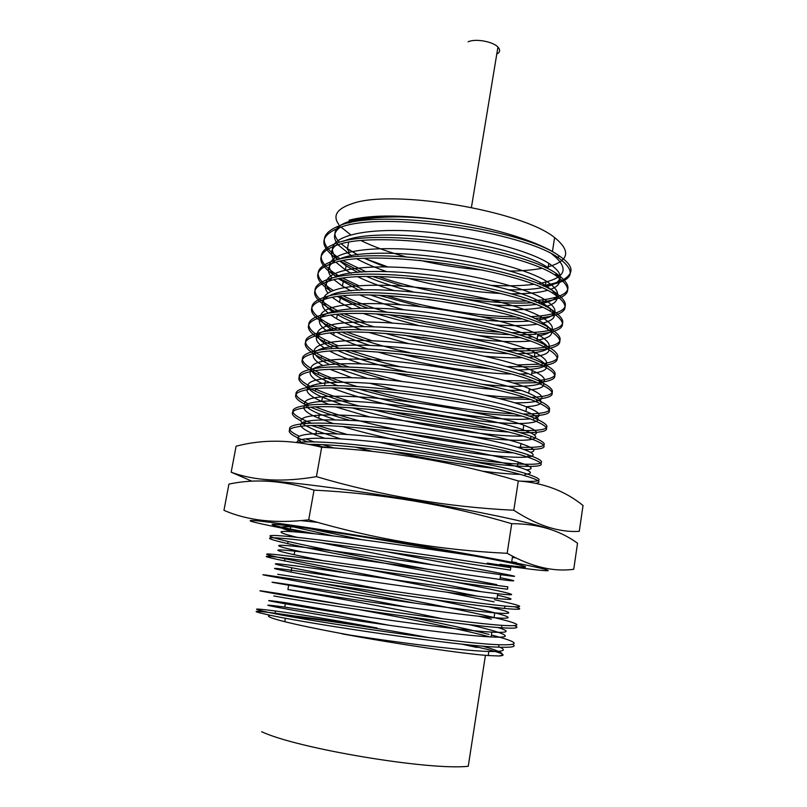<?xml version="1.0" encoding="UTF-8"?>
<svg xmlns="http://www.w3.org/2000/svg" width="807" height="807" viewBox="0 0 807 807"><rect width="100%" height="100%" fill="white"/><g stroke="black" fill="none" stroke-linecap="round" stroke-linejoin="round"><path stroke-width="1.21" d="M337.608 448.218L318.815 446.523M314.508 533.74L290.338 529.029C267.309 524.288 266.038 523.118 286.546 525.528C326.29 530.149 471.903 554.51 511.497 563.155C533.689 568.017 529.816 568.41 499.876 564.335M307.467 532.983C277.184 527.354 255.789 522.946 250.463 521.09C249.242 520.394 251.693 520.323 257.806 520.848L272.151 522.553C313.62 527.879 420.376 545.219 487.842 557.687C529.775 565.495 549.86 569.833 548.084 570.69C543.514 571.043 523.239 568.511 487.236 563.104M507.159 553.299L511.729 523.703C537.583 523.642 559.523 530.149 577.54 543.202L573.737 569.278C553.279 572.082 531.097 566.756 507.159 553.299C440.138 550.182 373.994 539.015 308.708 519.819C275.601 523.733 247.345 520.565 223.963 510.317L228.926 484.109C255.163 478.45 283.529 480.458 314.024 490.131L308.708 519.819M316.435 476.644C283.156 482.384 254.74 480.901 231.175 472.196L236.088 446.231C262.487 439.19 291.014 439.533 321.68 447.26C388.974 450.76 454.512 461.987 518.316 480.952C543.736 482.858 565.314 491.049 583.037 505.505L579.265 531.339C559.13 532.59 537.311 525.559 513.797 510.246C447.149 506.998 381.358 495.801 316.435 476.644L321.68 447.26M511.729 523.703C447.582 504.698 381.681 493.501 314.024 490.131M518.316 480.952L513.797 510.246M231.175 472.196L252.016 481.244M550.646 529.513C543.071 526.376 524.338 521.675 494.449 515.421C454.593 507.149 398.174 497.314 351.206 490.474C302.282 483.494 271.979 480.357 260.298 481.043M261.65 731.707C296.774 748.482 429.627 770.705 468.252 766.267L485.431 655.324M348.997 634.917C318.634 629.339 296.169 624.658 281.582 620.886C269.336 617.627 265.644 615.781 270.537 615.337M537.886 283.711C565.818 278.728 570.539 268.872 552.038 254.144L551.907 254.054M509.177 271.051C520.838 271.001 531.077 270.204 539.883 268.66L541.497 268.368M545.159 267.591C568.854 261.73 572.002 251.723 554.601 237.571C521.675 210.496 391.798 188.788 352.003 203.717C336.822 208.771 332.423 215.701 338.799 224.497M559.544 256.101C541.527 242.766 496.799 228.099 449.842 221.249C405.356 214.662 371.745 214.319 349.028 220.22M496.769 54.13C500.108 52.294 500.501 49.943 497.939 47.088C492.956 41.47 475.111 38.322 468.11 41.833M337.901 259.592C318.341 246.044 319.259 235.271 340.635 227.251C382.76 210.819 523.107 232.002 558.353 257.766C578.195 272.373 573.172 281.784 543.303 286.021M543.03 285.617C558.484 283.156 567.624 278.849 570.448 272.695C572.526 267.803 568.612 262.083 558.696 255.557C523.481 229.662 383.174 208.478 341.038 225.042C319.3 233.314 318.725 244.39 339.293 258.27L340.191 258.855M275.116 613.219L275.51 611.02C300.567 614.44 334.461 620.109 377.202 628.028C345.658 622.853 318.039 618.838 294.343 615.973L275.116 613.219C251.512 610.183 249.898 610.869 270.274 615.277C309.717 623.902 457.69 646.114 498.605 647.164C511.91 647.638 516.651 646.72 512.838 644.42M490.02 636.905L488.689 636.552C458.537 628.764 406.415 618.283 359.337 609.668M275.51 611.02C251.925 607.923 250.331 608.528 270.708 612.856C310.17 621.309 458.104 643.522 498.978 644.732C521.493 645.398 518.962 642.14 491.382 634.988M273.775 595.949C313.368 603.263 460.958 625.425 501.581 627.765C515.744 628.673 520.101 627.987 514.644 625.728M344.629 604.846L278.677 593.518C255.244 589.867 253.761 589.867 274.219 593.538C313.822 600.69 461.372 622.843 501.954 625.344C524.843 626.726 521.433 623.942 491.715 617.002C451.859 607.6 374.569 593.074 320.55 583.179M415.666 603.243L281.431 578.266C258.139 574.12 256.747 573.606 277.265 576.702C317 582.725 464.217 604.836 504.546 608.458C520.364 609.921 523.804 609.386 514.876 606.854M277.699 574.302C317.454 580.162 464.62 602.264 504.91 606.047C527.647 608.155 524.136 606.037 494.398 599.702M346.808 573L284.568 560.905C261.428 556.215 260.147 555.095 280.745 557.546C320.611 562.287 467.445 584.349 507.492 589.231L507.865 586.84C467.848 581.786 321.065 559.735 281.169 555.166C260.57 552.785 261.841 553.975 284.962 558.737C325.342 567.139 421.768 584.732 478.148 596.302M496.729 584.621C445.323 574.453 332.101 553.814 287.695 543.615C264.706 538.38 263.536 536.665 284.195 538.481C324.212 541.951 470.673 563.962 510.428 570.105L510.791 567.714C471.066 561.42 324.656 539.409 284.629 536.11C263.96 534.365 265.11 536.151 288.089 541.457C316.98 548.175 375.124 559.312 426.792 569.086M301.415 520.656L317.393 522.341M309.061 444.344C357.481 443.85 488.881 464.358 524.913 475.737C538.612 479.842 542.284 482.344 535.949 483.262M301.636 442.307C287.242 433.924 313.852 430.857 369.112 436.325C424.068 441.691 492.916 454.17 518.104 462.068L517.388 466.698C494.439 459.758 436.99 448.964 384.556 442.892C332.635 436.829 296.633 436.728 296.895 442.428L301.667 442.125C342.37 439.26 486.924 461.019 525.266 473.406C544.947 479.64 543.636 482.223 521.312 481.154M307.931 442.004L306.186 441.348C284.074 432.945 283.55 427.791 304.612 425.904C345.426 421.98 489.667 443.689 527.768 457.115C549.264 464.731 545.048 467.667 515.108 465.921C502.307 465.064 486.692 463.339 468.272 460.726M299.155 436.153C284.558 429.374 286.515 425.188 305.036 423.584C345.86 419.519 490.051 441.227 528.121 454.795C549.597 462.492 545.371 465.508 515.431 463.833C483.02 461.806 426.197 453.04 378.402 442.196M300.93 420.82C287.443 413.88 289.784 409.421 307.961 407.434C348.896 402.32 492.774 423.988 530.613 438.584C550.616 446.19 548.377 449.812 523.904 449.459M311.744 423.312L309.606 422.454C287.655 413.477 287.242 407.696 308.375 405.134C349.33 399.879 493.168 421.526 530.966 436.274C552.291 444.647 547.973 448.268 518.013 447.159M308.224 406.012C290.389 397.498 291.418 391.849 311.3 389.045C352.356 382.76 495.871 404.378 533.437 420.134C554.641 429.082 550.243 433.248 520.263 432.623M307.729 403.49C290.813 395.137 292.144 389.559 311.714 386.755C352.79 380.319 496.265 401.926 533.79 417.834C554.974 426.873 550.566 431.109 520.586 430.545L509.883 430.06M359.135 406.032C340.917 401.049 326.29 396.086 315.265 391.163C293.577 381.227 293.365 374.428 314.619 370.746C355.796 363.291 498.958 384.858 536.262 401.775C556.043 410.612 553.562 415.373 528.807 416.049M311.643 387.158C293.96 378.11 295.09 371.876 315.033 368.466C356.23 360.86 499.341 382.417 536.615 399.485C557.637 409.169 553.148 414.011 523.148 414.011M337.356 382.286L318.261 374.569C296.724 364.128 296.603 356.785 317.918 352.528C359.226 343.913 502.025 365.43 539.066 383.486C556.578 391.667 556.648 396.802 539.278 398.89M530.219 399.495L499.16 398.517M314.659 370.474C297.107 360.941 298.328 354.202 318.331 350.258C359.65 341.502 502.408 363.009 539.419 381.207C559.16 390.79 556.416 396.187 531.177 397.407M343.136 367.124L321.247 358.036C299.851 347.111 299.831 339.233 321.206 334.391C362.636 324.626 505.081 346.092 541.86 365.289C560.028 374.438 559.15 380.178 539.217 382.498M537.169 382.689L513.474 383.063M349.713 367.246C338.526 363.533 329.165 359.771 321.62 355.978C300.234 344.993 300.234 337.033 321.62 332.131C363.059 322.225 505.464 343.681 542.203 363.019C560.794 372.511 559.372 378.362 537.946 380.581M532.731 380.954L505.061 380.632M339.525 348.533L324.222 341.583C302.958 330.164 303.049 321.741 324.485 316.334C366.025 305.439 508.117 326.855 544.634 347.161C565.243 358.712 560.522 365.268 530.451 366.832L506.826 366.58M338.022 345.759L324.596 339.525C303.351 328.046 303.442 319.562 324.888 314.084C366.449 303.039 508.501 324.454 544.987 344.902C563.024 354.656 562.045 360.971 542.082 363.846M539.348 364.169L517.358 364.935M337.508 330.305L327.188 325.191C306.065 313.277 306.246 304.34 327.743 298.358C369.404 286.334 511.144 307.699 547.408 329.125C567.866 341.311 563.064 348.453 532.973 350.541C524.873 351.015 515.431 350.964 504.657 350.399M341.966 330.063L327.561 323.143C306.448 311.169 306.65 302.161 328.146 296.119C369.828 283.953 511.517 305.318 547.751 326.875C568.199 339.142 563.377 346.354 533.286 348.513L511.809 348.705M334.108 311.058L330.144 308.859C309.152 296.472 309.434 286.999 330.991 280.463C372.773 267.319 514.16 288.644 550.162 311.169C570.156 323.688 565.848 331.354 537.22 334.189M337.215 310.443L330.507 306.821C309.535 294.373 309.827 284.841 331.395 278.233C373.187 264.948 514.533 286.263 550.505 308.93C570.811 321.822 565.909 329.609 535.798 332.302L511.103 332.696M330.608 291.034C312.248 278.829 313.449 269.367 334.219 262.648C376.112 248.395 517.156 269.669 552.906 293.284C573.081 306.731 568.108 315.023 537.987 318.17L534.527 318.452M333.442 290.57C312.612 277.638 313.005 267.591 334.623 260.429C376.536 246.034 517.529 267.309 553.249 291.055C573.404 304.572 568.421 312.945 538.299 316.162L530.451 316.707M336.428 276.67L336.005 276.408C315.285 263.062 315.769 252.561 337.437 244.904C379.441 229.561 520.132 250.795 555.64 275.49C575.673 289.542 570.62 298.408 540.478 302.09L536.544 302.464M338.819 275.893L336.378 274.39C315.668 260.974 316.162 250.412 337.83 242.695C379.855 227.221 520.505 248.435 555.983 273.27C575.996 287.403 570.932 296.34 540.791 300.083L532.196 300.789M489.032 634.383C467.364 628.956 439.936 623.004 406.758 616.518M491.382 619.171L478.49 616.215M494.066 601.861L447.219 592.257M333.12 535.929L288.341 525.75M361.728 539.631L309.858 528.706M322.447 446.806L314.982 444.445M333.251 447.774L322.84 444.738M314.468 442.065L306.569 439.25M337.387 433.914L311.966 425.632M306.67 423.493L303.19 421.93M347.081 434.469L317.958 425.612M482.616 446.089C457.307 443.033 430.262 438.564 401.472 432.673M349.37 420.235C334.219 416.019 321.852 411.883 312.248 407.817L310.856 407.212M396.308 429.536C362.605 422.364 335.712 414.848 315.618 406.99M507.845 431.997C471.56 429.546 417.179 420.719 373.086 409.684M494.449 428.82C461.463 425.561 426.187 419.731 388.641 411.328M349.602 401.2C335.843 397.135 324.525 393.1 315.638 389.085L314.831 388.712M521.151 416.049C507.472 415.756 491.029 414.395 471.823 411.953M414.011 402.4C394.421 398.476 376.052 394.058 358.883 389.125M512.949 413.709C474.718 411.953 415.141 402.33 369.041 389.872M357.592 386.644C341.563 381.943 328.58 377.232 318.634 372.501L315.063 370.685M386.341 379.835L350.5 369.636M524.399 397.538C513.434 397.558 500.39 396.782 485.289 395.218M401.815 381.418L358.096 369.939M400.222 366.751C379.583 361.95 361.294 356.623 345.356 350.773M382.821 360.366L351.388 350.813M409.956 352.679C383.597 346.788 361.032 340.009 342.249 332.343M372.289 340.816L347.232 332.202M490.878 349.431C462.875 346.97 433.984 342.198 404.216 335.107M374.105 326.835C361.092 322.76 349.895 318.563 340.544 314.236M473.316 345.618L422.878 337.286M365.742 322.023L344.75 313.963M535.485 334.33L518.376 334.834M509.328 334.623C473.759 333.362 426.6 325.655 388.298 314.599M368.103 308.193C357.118 304.36 347.696 300.416 339.818 296.371M500.068 332.171C467.162 329.972 433.309 324.374 398.507 315.376M386.876 312.138C369.697 307.074 355.211 301.697 343.439 295.998M521.705 318.916C509.399 318.977 495.942 318.24 481.335 316.707M421.042 306.751L378.967 295.271M364.239 290.006L339.828 278.708M515.189 316.899C477.683 316.344 426.621 308.032 386.392 295.584M358.974 285.779L342.975 278.254M531.157 302.817C511.709 303.694 489.335 302.343 464.035 298.772M403.147 286.213L372.975 276.579M361.829 272.151L340.372 261.216M526.124 301.041C484.926 302.232 423.433 292.326 378.866 276.63M366.217 271.868L343.157 260.701M364.855 258.482L387.975 266.956M491.16 285.365C507.26 286.203 521.332 285.87 533.407 284.367M288.17 616.175C319.068 619.06 380.763 628.532 429.647 637.752M461.493 644.077L476.987 647.507M466.133 644.561C498.978 651.622 509.943 655.435 499.008 655.98L488.205 655.546C462.875 653.761 396.519 643.996 341.997 633.818C396.671 642.554 463.632 650.896 488.84 651.461C504.002 651.794 507.28 650.21 498.676 646.7M347.323 249.524L348.856 250.463M341.018 227.13L350.732 234.807M361.425 240.768C373.661 246.74 388.439 252.077 405.75 256.787M419.519 260.257C440.652 265.13 461.796 268.398 482.949 270.052M357.602 254.921L347.383 248.566L357.834 254.891M365.218 258.462L373.359 261.902M372.027 617.678L285.537 602.698C254.094 598.269 266.653 600.781 323.214 610.233C379.199 619.251 462.593 630.59 491.826 632.133C508.642 632.97 510.649 631.417 497.828 627.483M407.313 607.217C362.05 598.28 313.62 589.594 288.684 585.186C257.473 579.9 270.133 581.635 326.684 590.391C382.629 598.865 465.76 610.526 494.802 612.886C515.31 614.45 513.202 612.382 488.477 606.703M340.756 577.217L291.821 567.745C260.832 561.611 273.603 562.58 330.144 570.64C386.049 578.569 468.907 590.542 497.758 593.73C528.968 597.22 504.254 591.672 455.713 582.18M302.262 551.988L294.938 550.374C264.182 543.414 277.063 543.615 333.594 550.979C389.438 558.383 472.045 570.67 500.703 574.665C547.489 581.242 467.657 567.523 386.139 551.645M292.467 531.621C275.086 526.921 278.324 525.589 302.181 527.607M512.415 557.163L515.098 557.627M515.562 557.859L512.384 557.375M518.104 462.068C531.894 466.426 534.708 469.028 526.537 469.856M494.106 468.292C463.42 465.003 428.709 459.264 389.942 451.093M340.604 438.857L316.435 430.797L305.974 425.824M304.764 425.057C290.53 416.008 317.232 412.064 372.42 417.199C427.307 422.202 495.932 435.023 520.959 443.588C533.851 448.036 537.048 450.952 530.542 452.323M512.606 452.838C479.661 451.496 414.031 441.076 365.349 428.517M334.522 419.59L319.461 413.991C290.369 401.896 304.189 393.594 360.547 397.014C416.049 400.312 496.618 414.969 523.804 425.208C536.04 429.778 539.449 432.966 534.022 434.781M522.875 436.103C490.303 437.152 405.76 424.008 352.578 407.979M343.066 405.013L322.467 397.266C293.556 384.536 307.538 375.235 363.846 378.17C419.307 380.975 499.634 395.914 526.628 406.899C540.529 412.579 542.899 416.392 533.72 418.329M529.987 418.894C512.889 420.366 485.905 418.278 449.015 412.629M437.263 410.692C402.29 404.63 371.593 397.205 345.184 388.419M338.002 385.847L325.463 380.601C296.724 367.246 310.866 356.956 367.135 359.418C422.545 361.728 502.62 376.95 529.442 388.671C543.262 394.744 545.552 398.94 536.332 401.271M535.495 401.462C530.572 402.481 523.612 402.915 514.624 402.794M367.387 378.372L340.826 369.445M329.448 364.502L328.449 363.997C299.891 350.026 314.185 338.769 370.403 340.746C425.773 342.572 505.606 358.076 532.247 370.534C562.116 383.779 533.659 389.741 482.939 384.404M405.891 371.674C378.412 365.44 355.927 358.51 338.426 350.874M331.415 347.474C303.039 332.887 317.484 320.651 373.661 322.154C428.981 323.506 508.571 339.283 535.041 352.467C555.004 363.443 549.335 369.283 518.064 369.999M490.101 368.819C461.685 366.398 432.007 361.496 401.079 354.112M369.888 345.416C356.795 341.22 345.941 336.943 337.336 332.585M333.624 330.588C306.196 315.487 321.539 302.514 377.666 303.674C432.935 304.673 511.638 320.651 537.825 334.481C558.262 346.637 551.221 353.062 516.712 353.769M507.724 353.658C473.225 352.679 424.2 344.73 385.453 333.442M364.401 326.643C353.506 322.729 344.478 318.725 337.326 314.619L337.165 314.518M334.058 312.622C309.595 297.258 327.622 284.145 383.618 285.295C438.776 286.283 515.007 302.312 540.589 316.586C557.223 326.3 556.225 332.807 537.563 336.126M532.459 336.812L526.134 337.336M519.466 337.598C507.744 337.82 494.388 337.155 479.398 335.601M418.702 325.564L376.365 313.943M360.971 308.304L337.649 296.633M335.036 294.807L334.088 294.081M330.739 291.176C315.103 276.498 340.544 265.049 395.612 267.178C450.185 269.104 519.204 284.669 543.343 298.761C560.421 309.384 558.636 316.485 537.966 320.066M528.373 321.156C508.955 322.407 485.279 320.944 457.367 316.778M400.847 304.844L370.615 295.069M358.933 290.278L338.627 278.899M336.408 277.124C316.818 261.165 339.031 247.628 394.562 248.727C449.388 249.635 521.504 265.846 546.087 281.018C563.185 292.255 561.137 299.861 539.933 303.856M535.606 304.501C524.056 305.964 509.641 306.075 492.361 304.844M412.619 291.67C395.531 287.292 380.299 282.279 366.923 276.63M357.905 272.494L346.092 265.826L339.989 261.286M338.083 259.551C320.54 243.28 344.418 229.47 399.667 230.53C454.301 231.397 524.661 247.729 548.81 263.344C564.557 274.007 564.012 281.734 547.186 286.525M541.759 287.746C532.781 289.42 521.453 290.096 507.785 289.774M471.026 286.878L438.483 281.502M385.07 266.915L364.633 258.492M348.715 223.004C360.497 218.818 377.817 216.78 400.686 216.891C348.251 214.813 324.081 227.221 339.555 242.201M341.27 243.875L347.383 248.566M499.008 655.98C506.715 654.669 501.177 651.37 482.415 646.094M389.388 625.334C348.654 617.416 307.124 610.364 284.75 607.086C253.247 602.879 265.775 605.583 322.346 615.206C378.332 624.366 461.796 635.623 491.08 636.955C518.094 638.337 504.395 632.759 468.696 624.537M442.912 618.818C390.881 607.762 319.794 594.971 287.897 589.554L325.826 595.344C381.772 603.949 464.973 615.529 494.055 617.688C529.513 620.472 493.632 611.484 435.114 599.783M387.844 590.502L291.034 572.092C259.995 566.181 272.746 567.341 329.286 575.573C385.191 583.632 468.121 595.536 497.021 598.512C515.481 600.378 515.653 599.278 497.526 595.213M481.507 591.763L369.545 569.813M322.437 560.572L294.162 554.712C263.344 547.953 276.196 548.346 332.726 555.892L499.967 579.426C518.306 581.837 518.387 581.272 500.229 577.711M433.409 564.971L320.772 542.707M297.279 537.391C270.123 530.724 276.922 529.624 317.665 534.093C359.004 538.783 430.413 549.174 474.355 555.952M511.699 561.823C518.276 562.893 518.276 562.883 511.709 561.793M517.388 466.698C531.591 471.096 534.173 473.618 525.135 474.244M519.93 474.345C511.204 474.234 498.766 473.174 482.596 471.177M372.451 451.375L355.332 447.179M324.454 438.201L315.678 435.003C286.384 422.565 299.962 417.804 356.401 420.699C411.963 424.613 492.845 438.907 520.243 448.198C534.355 452.999 536.877 455.925 527.788 456.964M527.395 457.004C502.468 459.718 401.018 444.213 343.207 426.661M333.745 423.705L318.704 418.187C289.572 406.254 303.351 398.194 359.72 401.745C415.232 405.154 495.871 419.741 523.087 429.788C554.359 440.814 523.874 443.457 470.935 436.355M369.596 416.937L336.358 407.111M329.306 404.559L321.721 401.442L322.467 397.266M321.347 401.271C292.77 388.752 307.063 379.794 363.392 382.901C418.863 385.857 498.938 400.696 525.922 411.469C554.802 422.666 528.928 426.55 480.034 420.951C431.695 415.544 366.832 401.755 332.555 388.137M321.63 383.244C296.129 370.504 313.287 361.284 369.515 364.26C424.906 367.084 502.388 381.933 528.746 393.221C546.006 400.928 545.149 405.427 526.184 406.728M458.79 401.825L428.426 396.812M396.479 390.134L369.838 383.295M351.681 377.696L330.658 369.556M322.608 365.41C299.669 352.377 319.088 342.824 375.144 345.648C430.413 348.321 505.737 363.241 531.551 375.063C548.558 383.194 547.792 388.167 529.241 389.983M521.211 390.406L507.674 390.275M494.812 389.529C462.593 386.967 428.487 381.338 392.495 372.632M361.637 363.907C349.038 359.841 338.718 355.746 330.678 351.6L330.013 351.247M326.472 349.249C302.665 335.44 321.307 324.686 377.373 326.956C432.623 329.064 508.541 344.367 534.345 356.976C551.242 365.601 550.394 371.049 531.813 373.328M528.232 373.671L519.405 374.055M510.861 374.024C475 373.268 419.761 364.381 377.747 352.013M368.012 349.028C353.849 344.488 342.39 339.848 333.644 335.117L330.234 333.15M327.309 331.243C306.378 317.201 327.501 306.277 383.315 308.496C438.383 310.564 511.9 325.907 537.129 338.97C555.458 349.179 552.432 355.322 528.04 357.4M521.685 357.733C511.345 358.036 499.17 357.541 485.158 356.26M408.524 343.59L369.051 332.494M361.697 329.912C351.681 326.26 343.308 322.528 336.59 318.704L331.072 315.224M327.924 312.793C320.278 306.337 320.329 300.9 328.086 296.462M329.337 295.856C355.635 279.575 502.922 298.782 539.893 321.055C557.082 331.021 555.438 337.518 534.95 340.534M529.937 341.089C514.402 342.319 494.691 341.512 470.824 338.637M392.737 323.123L363.594 313.59M351.862 308.728L339.525 302.363L332.373 297.43M327.703 292.759C323.577 287.443 324.767 282.843 331.263 278.95M333.987 277.618C363.291 261.206 506.685 280.311 542.657 303.21C558.071 312.45 558.293 319.037 543.313 322.971M536.655 324.263C526.184 325.776 512.596 326.018 495.891 324.989M404.186 309.827C387.481 305.409 372.804 300.507 360.154 295.11M351.136 290.923L342.45 286.082L334.007 279.767M332.282 278.012C326.462 271.666 327.178 266.169 334.421 261.518M338.769 259.4C370.907 242.897 510.397 261.982 545.401 285.446L553.188 291.024M552.906 293.284L553.249 291.055C560.028 298.045 557.546 303.19 545.804 306.509M542.385 307.336C534.103 309.081 523.319 309.838 510.034 309.626M476.806 307.386L427.771 299.286M393.16 290.288C379.623 286.102 367.931 281.643 358.096 276.932M351.106 273.321L345.366 269.871L335.914 262.204M334.582 260.631C329.589 254.366 330.588 248.869 337.568 244.158C332.635 237.621 333.684 231.861 340.705 226.868M343.681 241.192C378.503 224.679 514.049 243.775 548.135 267.763L548.81 263.344M555.922 273.654C562.267 280.513 560.401 285.779 550.334 289.441M547.418 290.369C538.471 292.85 526.174 293.99 510.518 293.778M500.35 293.455C470.108 291.831 439.129 286.707 407.414 278.102M386.361 271.525C374.942 267.52 365.168 263.344 357.037 258.986M351.62 255.88L338.022 244.733M449.842 221.249C432.512 218.707 416.13 217.254 400.686 216.891M511.648 562.176L512.546 556.305M290.338 529.029L290.813 526.386M552.442 251.582L554.601 237.571M471.429 207.389L497.939 47.088M558.353 257.766L558.696 255.557M498.605 647.164L498.978 644.732M501.581 627.765L501.954 625.344M504.546 608.458L504.91 606.047M524.913 475.737L525.266 473.406M527.768 457.115L528.121 454.795M530.613 438.584L530.966 436.274M533.437 420.134L533.79 417.834M536.262 401.775L536.615 399.485M539.066 383.486L539.419 381.207M541.86 365.289L542.203 363.019M544.634 347.161L544.987 344.902M547.408 329.125L547.751 326.875M550.162 311.169L550.505 308.93M555.64 275.49L555.983 273.27M278.536 594.285L278.677 593.518M281.431 578.266L281.603 577.358M284.568 560.905L284.962 558.737M287.695 543.615L288.089 541.457M312.248 407.817L312.38 407.132M315.265 391.163L315.638 389.085M318.261 374.569L318.634 372.501M321.247 358.036L321.62 355.978M324.222 341.583L324.596 339.525M327.188 325.191L327.561 323.143M330.144 308.859L330.507 306.831M336.015 276.408L336.378 274.39M339.111 259.259L339.293 258.27M284.76 621.693L285.385 618.212M347.484 248.637L348.614 242.382M349.935 235.029L350.056 234.363M488.84 651.461L488.205 655.546M285.537 602.698L284.75 607.086M491.826 632.133L491.08 636.955M288.684 585.186L287.897 589.554M494.802 612.886L494.055 617.688M291.821 567.745L291.034 572.092M497.758 593.73L497.021 598.512M294.938 550.374L294.162 554.712M500.703 574.665L499.967 579.426M316.435 430.797L315.678 435.003M520.959 443.588L520.243 448.198M319.461 413.991L318.704 418.187M523.804 425.208L523.087 429.788M526.628 406.899L525.922 411.469M325.463 380.601L324.717 384.757M529.442 388.671L528.746 393.221M328.449 363.997L328.338 364.613M532.247 370.534L531.551 375.063M535.041 352.467L534.345 356.976M334.058 332.807L333.644 335.117M537.825 334.481L537.129 338.97M337.326 314.619L336.59 318.704M540.589 316.586L539.893 321.055M340.261 298.287L339.525 302.363M543.343 298.761L542.657 303.21M343.187 282.026L342.45 286.082M546.087 281.018L545.401 285.446M346.092 265.826L345.366 269.871M348.997 249.696L348.271 253.721"/></g></svg>
